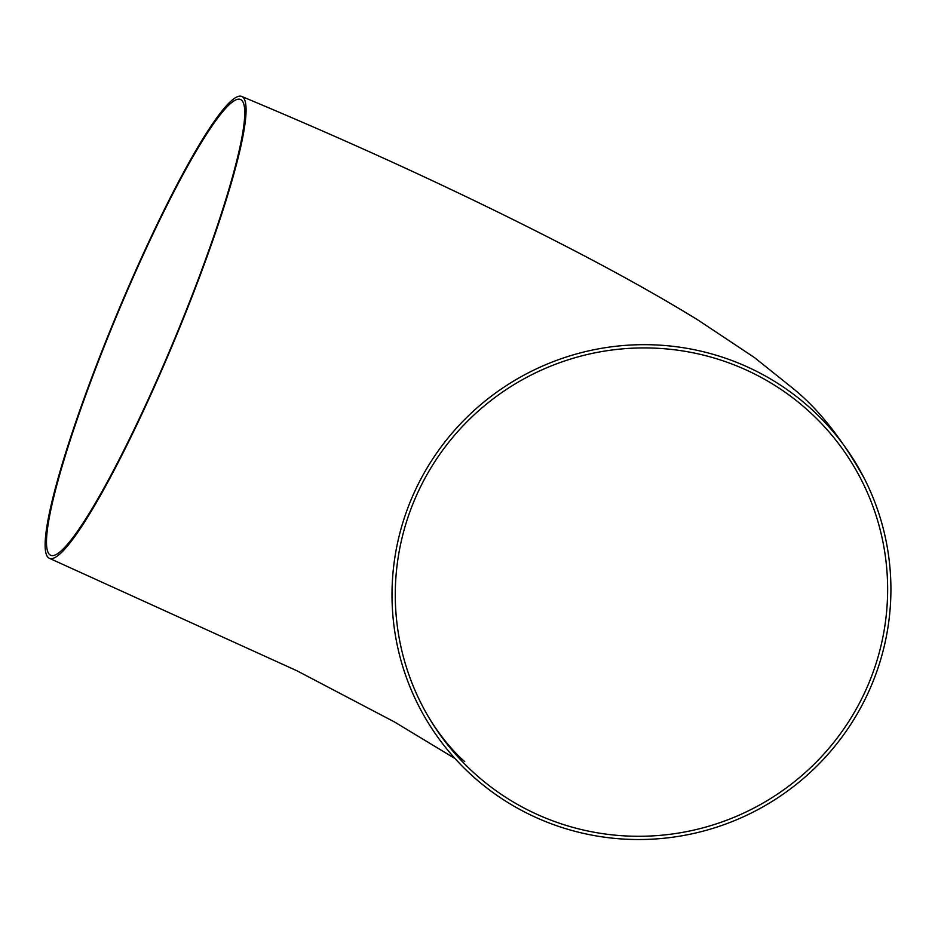 <?xml version="1.0" encoding="UTF-8"?>
<svg xmlns="http://www.w3.org/2000/svg" width="935" height="935" viewBox="0 0 935 935"><rect width="100%" height="100%" fill="white"/><g stroke="black" fill="none" stroke-linecap="round" stroke-linejoin="round"><path stroke-width="1.4" d="M46.832 555.682A250.148 31.603 -67.4 0 0 49.403 558.312A250.148 31.603 -67.4 0 0 174.787 339.557A250.148 31.603 -67.4 0 0 241.826 96.492A250.148 31.603 -67.4 0 0 121.643 302.87A250.148 31.603 -67.4 0 0 46.832 555.682M542.674 820.381A250.148 246.723 -26.9 0 1 418.424 705.376A250.148 246.723 -26.9 0 1 529.748 372.118A250.148 246.723 -26.9 0 1 864.501 478.837A250.148 246.723 -26.9 0 1 822.823 759.968A250.148 246.723 -26.9 0 1 542.674 820.381M127.16 291.065A246.875 31.194 -67.4 0 0 50.665 555.273A246.875 31.194 -67.4 0 0 174.401 339.393A246.875 31.194 -67.4 0 0 240.564 99.519A246.875 31.194 -67.4 0 0 127.16 291.065M543.971 817.389A246.875 243.486 -26.9 0 1 421.346 703.88A246.875 243.486 -26.9 0 1 531.209 375.005A246.875 243.486 -26.9 0 1 861.567 480.321A246.875 243.486 -26.9 0 1 867.516 686.29A246.875 243.486 -26.9 0 1 543.971 817.389M49.403 558.312L296.979 670.792L394.617 722.03L455.041 758.565M241.826 96.492C368.542 149.448 483.313 202.883 586.151 256.809C628.075 278.864 665.381 299.96 698.048 320.062L754.568 357.649L793.768 389.053C819.002 409.588 842.575 439.52 864.501 478.837M464.625 761.417C466.378 763.1 441.039 742.822 421.346 703.88"/></g></svg>
